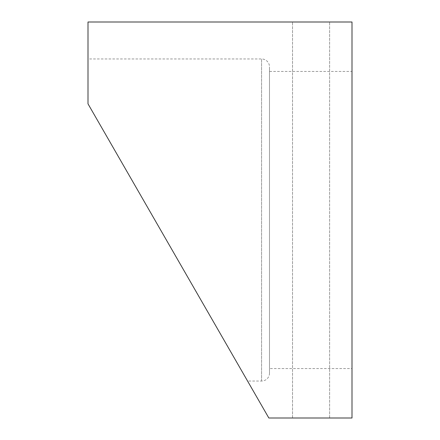 <?xml version="1.0" encoding="UTF-8"?>
<svg xmlns="http://www.w3.org/2000/svg" width="440" height="440" viewBox="0 0 440 440"><rect width="100%" height="100%" fill="white"/><g stroke="black" fill="none" stroke-linecap="round" stroke-linejoin="round"><path stroke-width="0.33" stroke-dasharray="2.2 1.65" d="M352 22L88 22L88 103.84L268.84 418L352 418L352 22M311.08 22L329.626 22L311.08 22M352 368.566L352 71.434L352 368.566L269.5 368.566L269.5 71.434L352 71.434M311.08 418L329.626 418L311.08 418M269.5 373.12A7.92 7.92 0 0 1 261.58 381.04L247.566 381.04L88 103.84L88 58.96L261.58 58.96A7.92 7.92 0 0 1 269.5 66.88L269.5 373.12L269.5 66.88M88 58.96L88 103.84M269.5 368.566L269.5 71.434M261.58 381.04L261.58 58.96L261.58 381.04M329.626 418L329.626 22L329.626 418M292.534 418L292.534 22L292.534 418"/><path stroke-width="0.66" d="M88 103.84L268.84 418L352 418L352 22L88 22L88 103.84L247.566 381.04"/></g></svg>
